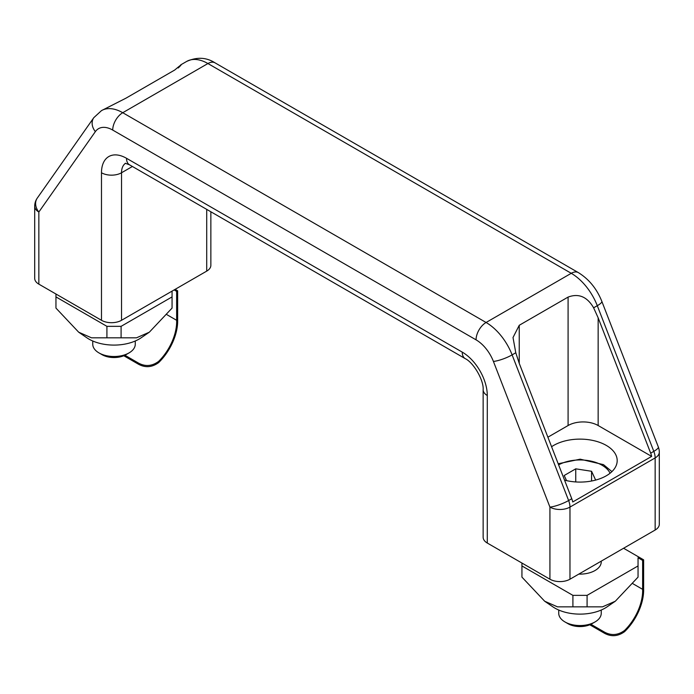 <?xml version="1.0" encoding="UTF-8"?>
<svg xmlns="http://www.w3.org/2000/svg" width="694" height="694" viewBox="0 0 694 694"><rect width="100%" height="100%" fill="white"/><g stroke="black" fill="none" stroke-linecap="round" stroke-linejoin="round"><path stroke-width="1.04" d="M624.583 630.438C618.068 635.236 611.388 635.808 604.543 632.147L604.543 633.301C611.371 636.945 618.05 636.398 624.583 631.661L624.583 630.438A38.083 21.991 120 0 0 642.627 589.336L642.627 560.405L643.624 559.824L643.624 588.755A39.497 22.807 -60 0 1 624.583 631.661M589.779 624.774L604.543 633.301M623.585 548.251L643.624 559.824M590.906 624.27L604.543 632.147M632.963 583.758L642.627 589.336M642.627 560.405L638.046 557.759L638.046 577.13L615.318 601.221L602.479 606.851L557.508 606.851L544.669 601.221L521.94 577.13L521.94 563.051M615.318 601.221L607.068 606.86A35.429 20.456 180 0 1 552.918 606.86L544.669 601.221M638.046 565.94L587.081 595.365L572.906 595.365L572.906 606.547M572.906 595.365L521.94 565.94M587.081 595.365L587.081 606.547M601.212 561.168A21.254 12.275 180 0 1 601.247 561.854A21.254 12.275 180 0 1 578.805 574.103M158.605 361.409C152.081 366.206 145.402 366.77 138.557 363.118L138.557 364.272C145.393 367.915 152.073 367.369 158.605 362.632L158.605 361.409A38.083 21.991 120 0 0 176.64 320.298L176.64 291.367L177.647 290.795L177.647 319.717A39.497 22.807 -60 0 1 158.605 362.632M123.792 355.744L138.557 364.272M175.14 289.346L177.647 290.795M124.92 355.241L138.557 363.118M166.985 314.72L176.64 320.298M176.64 291.367L174.133 289.927M149.331 332.192L141.082 337.831A35.429 20.456 180 0 1 86.932 337.831L78.682 332.192L91.521 337.822L136.492 337.822L149.331 332.192L172.06 308.093L172.06 296.911L121.094 326.336L121.094 337.518M121.094 326.336L106.919 326.336L55.954 296.911L55.954 308.093L78.682 332.192M55.954 296.911L55.954 294.013M106.919 326.336L106.919 337.518M172.06 291.124L172.06 296.911M34.7 206.239L34.7 278.355A14.175 8.181 0 0 0 38.847 284.141L38.847 212.026A14.175 11.173 -144.9 0 1 37.276 198.094A14.175 14.175 0 0 0 34.7 206.239A14.175 8.181 -0 0 0 38.847 212.026L95.364 131.626A28.341 16.361 60 0 1 112.723 130.073L476.058 339.843A28.341 16.361 60 0 1 493.417 361.435L549.926 507.088L549.926 579.204A14.175 8.181 0 0 0 569.974 579.204L655.153 530.025A14.175 8.181 0 0 0 659.3 524.239L659.3 452.132A14.175 8.181 180 0 1 655.153 457.919L655.153 530.025M38.847 284.141L101.48 320.298A14.175 8.181 0 0 0 121.528 320.298L206.708 271.12A14.175 8.181 0 0 0 210.855 265.334L210.855 211.774M659.3 452.132A14.175 14.175 0 0 0 658.337 447.005A14.175 2.993 158.8 0 1 653.809 451.352A14.175 8.181 60 0 1 655.153 457.919L569.974 507.088A14.175 8.181 180 0 1 549.926 507.088A14.175 2.993 158.8 0 0 568.629 500.53A14.175 8.181 60 0 1 569.974 507.088L569.974 579.204M549.926 579.204L487.292 543.046L487.292 395.511A35.429 20.456 -120 0 0 462.239 352.118L126.534 158.301A35.429 20.456 -120 0 0 101.48 172.763L101.48 320.298M487.292 395.511A14.175 8.181 0 0 1 483.145 389.724L483.145 537.26A14.175 8.181 0 0 0 487.292 543.046M515.781 352.752L513.013 337.536L519.242 325.286L568.091 297.084C578.657 293.137 587.167 296.72 593.622 307.815L598.15 317.8L650.677 453.165A14.175 8.181 60 0 1 651.649 456.409L572.732 501.97A14.175 8.181 -120 0 0 571.761 498.726L568.629 500.53L512.111 354.877L515.781 352.752L519.242 363.361L571.761 498.726M178.471 67.552L180.987 64.88M178.219 67.986C182.973 63.362 181.819 64.03 174.758 69.999L125.909 98.201L101.489 110.615A42.516 24.55 -120 0 1 122.743 112.714L207.922 63.536L571.257 273.306A14.175 8.181 -60 0 1 578.345 272.603L215.01 62.833A14.175 8.181 120 0 0 207.922 63.536A42.516 24.55 60 0 0 186.669 61.436C196.931 56.83 206.378 57.298 215.01 62.833M564.552 480.144A37.198 21.479 0 0 0 606.296 475.789A37.198 21.479 0 0 0 617.192 460.599A37.198 21.479 0 0 0 592.78 440.43A37.198 21.479 0 0 0 551.583 446.728M547.887 437.194L568.091 425.526A21.254 12.275 180 0 1 598.15 425.526L651.649 456.409M601.247 610.035L601.247 613.262A21.254 12.275 180 0 1 595.027 621.945A21.254 12.275 180 0 1 564.959 621.945A21.254 12.275 180 0 1 558.731 613.262L558.731 610.035M595.027 621.945A21.254 12.275 180 0 1 595.018 621.945L591.947 623.715L595.027 621.945M564.959 621.945L568.03 623.715A16.908 9.759 0 0 0 591.947 623.715M566.556 480.63L564.187 475.511L575.751 468.832L591.566 471.278L595.652 480.083M591.566 481.011L591.566 471.278M575.751 481.94L575.751 468.832M135.269 341.006L135.269 344.233A21.254 12.275 180 0 1 129.041 352.908A21.254 12.275 180 0 1 98.973 352.908A21.254 12.275 180 0 1 92.753 344.233L92.753 341.006M129.041 352.908L125.97 354.686L129.041 352.908M98.973 352.908L102.053 354.686A16.908 9.759 0 0 0 125.97 354.686M493.417 361.435A14.175 2.993 -21.2 0 0 512.111 354.877A42.516 24.55 -120 0 0 486.078 322.484L571.257 273.306A42.516 24.55 60 0 1 597.291 305.698A14.175 2.993 -21.2 0 0 601.828 301.343L658.337 447.005M593.622 307.815L597.291 305.698L653.809 451.352L650.677 453.165M483.145 389.724C483.926 380.433 473.612 362.572 465.18 358.607A14.175 8.181 -60 0 1 462.239 352.118M126.534 158.301A14.175 8.181 120 0 0 129.474 164.79L465.18 358.607M101.48 172.763A14.175 8.181 0 0 0 121.528 172.763A21.254 12.275 60 0 1 125.527 163.281M121.528 320.298L121.528 172.763L132.407 166.482M206.708 209.38L206.708 271.12M476.058 339.843A14.175 8.181 -60 0 1 486.078 322.484L122.743 112.714A14.175 8.181 120 0 0 112.723 130.073M101.489 110.615L93.794 117.685A14.175 11.173 35.1 0 0 95.364 131.626M598.15 317.8L598.15 425.526M568.091 297.084L568.091 425.526M519.242 325.286L519.242 363.361M558.618 464.85A31.178 18.001 180 0 1 610.078 473.23M125.293 163.272L129.474 164.79M601.828 301.343C596.753 288.704 588.928 279.127 578.345 272.603M180.709 64.872L186.669 61.436M93.794 117.685L37.276 198.094M601.247 561.151L601.247 561.854M611.926 471.616L603.476 464.633L580.175 459.176L558.193 463.766"/></g></svg>
